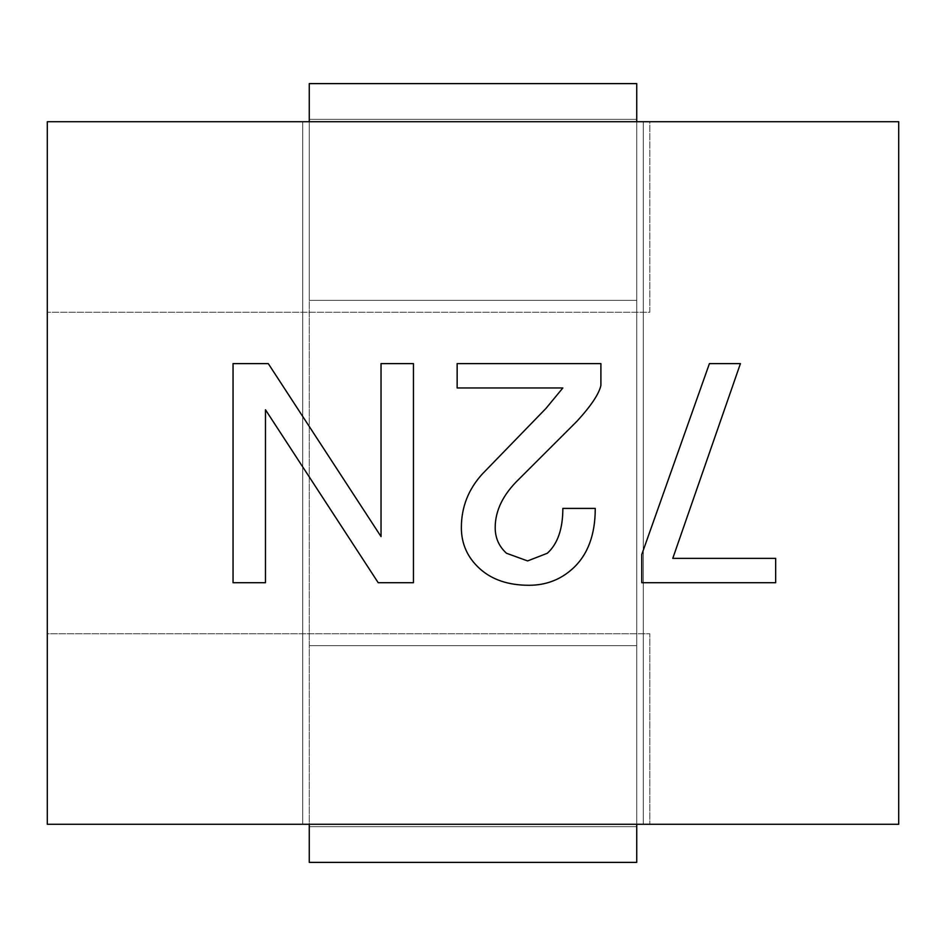 <?xml version="1.0" encoding="UTF-8"?>
<svg xmlns="http://www.w3.org/2000/svg" width="946" height="946" viewBox="0 0 946 946"><rect width="100%" height="100%" fill="white"/><g stroke="black" fill="none" stroke-linecap="round" stroke-linejoin="round"><path stroke-width="0.71" stroke-dasharray="4.73 3.55" d="M595.259 508.404L562.846 508.404C562.846 528.897 557.679 543.844 547.344 553.244L527.608 560.931L506.465 553.244C498.956 546.41 495.196 537.872 495.196 527.62C495.196 510.533 503.177 494.309 519.153 478.936L576.93 421.277C591.025 405.905 599.019 393.95 600.899 385.4L600.899 363.619L457.143 363.619L457.143 387.966L562.846 387.966L545.925 408.471L482.507 473.804C468.412 489.188 461.364 507.115 461.364 527.62C461.364 543.844 467.478 557.513 479.693 568.617C491.908 579.721 508.345 585.278 529.015 585.278C545.925 585.278 560.493 579.721 572.708 568.617C587.738 554.959 595.259 534.88 595.259 508.404M643.28 824.273L898.7 824.273L898.7 121.727L643.28 121.727L643.28 824.273L302.72 824.273L302.72 121.727L47.3 121.727L47.3 824.273L302.72 824.273L302.72 121.727L643.28 121.727L643.28 824.273M381.037 363.619L381.037 536.595L268.286 363.619L233.047 363.619L233.047 582.712L265.471 582.712L265.471 409.748L378.211 582.712L413.449 582.712L413.449 363.619L381.037 363.619M641.766 554.522L641.766 582.712L775.661 582.712L775.661 558.365L672.772 558.365L740.422 363.619L709.417 363.619L641.766 554.522M898.7 824.273L47.3 824.273L47.3 121.727L898.7 121.727L898.7 824.273L47.3 824.273L47.3 633.749L649.831 633.749L649.831 824.273L649.831 633.749L47.3 633.749L47.3 121.727L649.831 121.727L649.831 312.251L47.3 312.251L649.831 312.251L649.831 121.727L898.7 121.727L898.7 824.273M309.271 300.343L309.271 83.615L636.729 83.615L636.729 826.662L636.729 119.338L636.729 300.343L636.729 121.727L309.271 121.727L309.271 826.662L309.271 119.338L309.271 300.343L636.729 300.343L309.271 300.343M309.271 862.385L309.271 824.273L636.729 824.273L636.729 862.385L309.271 862.385M309.271 645.657L636.729 645.657L309.271 645.657M309.271 826.662L636.729 826.662L309.271 826.662M309.271 119.338L636.729 119.338L309.271 119.338M309.271 121.727L636.729 121.727M309.271 824.273L636.729 824.273"/><path stroke-width="1.42" d="M595.259 508.404L562.846 508.404C562.846 528.897 557.679 543.844 547.344 553.244L527.608 560.931L506.465 553.244C498.956 546.41 495.196 537.872 495.196 527.62C495.196 510.533 503.177 494.309 519.153 478.936L576.93 421.277C591.025 405.905 599.019 393.95 600.899 385.4L600.899 363.619L457.143 363.619L457.143 387.966L562.846 387.966L545.925 408.471L482.507 473.804C468.412 489.188 461.364 507.115 461.364 527.62C461.364 543.844 467.478 557.513 479.693 568.617C491.908 579.721 508.345 585.278 529.015 585.278C545.925 585.278 560.493 579.721 572.708 568.617C587.738 554.959 595.259 534.88 595.259 508.404M47.3 824.273L898.7 824.273L898.7 121.727L47.3 121.727L47.3 824.273M381.037 363.619L381.037 536.595L268.286 363.619L233.047 363.619L233.047 582.712L265.471 582.712L265.471 409.748L378.211 582.712L413.449 582.712L413.449 363.619L381.037 363.619M641.766 554.522L641.766 582.712L775.661 582.712L775.661 558.365L672.772 558.365L740.422 363.619L709.417 363.619L641.766 554.522M636.729 121.727L636.729 83.615L309.271 83.615L309.271 121.727M309.271 824.273L309.271 862.385L636.729 862.385L636.729 824.273"/></g></svg>

